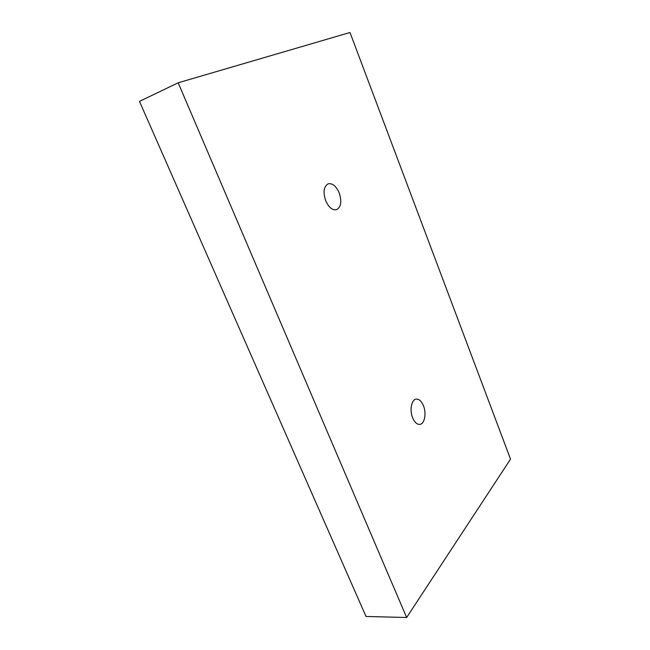 <?xml version="1.0" encoding="UTF-8"?>
<svg xmlns="http://www.w3.org/2000/svg" width="650" height="650" viewBox="0 0 650 650"><rect width="100%" height="100%" fill="white"/><g stroke="black" fill="none" stroke-linecap="round" stroke-linejoin="round"><path stroke-width="0.97" d="M325.683 200.663C322.896 192.026 323.741 186.412 328.209 183.804C332.483 183.064 336.139 186.095 339.194 192.888C341.965 201.508 341.079 207.114 336.537 209.69C332.377 210.397 328.754 207.391 325.683 200.663M412.669 417.877C409.402 410.207 411.507 399.433 416.219 399.108C419.096 398.946 421.501 401.139 423.442 405.697C426.652 413.303 424.613 424.093 419.794 424.401C416.983 424.539 414.611 422.362 412.669 417.877M406.648 617.5L178.173 82.794L349.993 32.5L510.526 459.136L406.648 617.5L366.015 616.468L139.474 101.384L178.173 82.794"/></g></svg>
